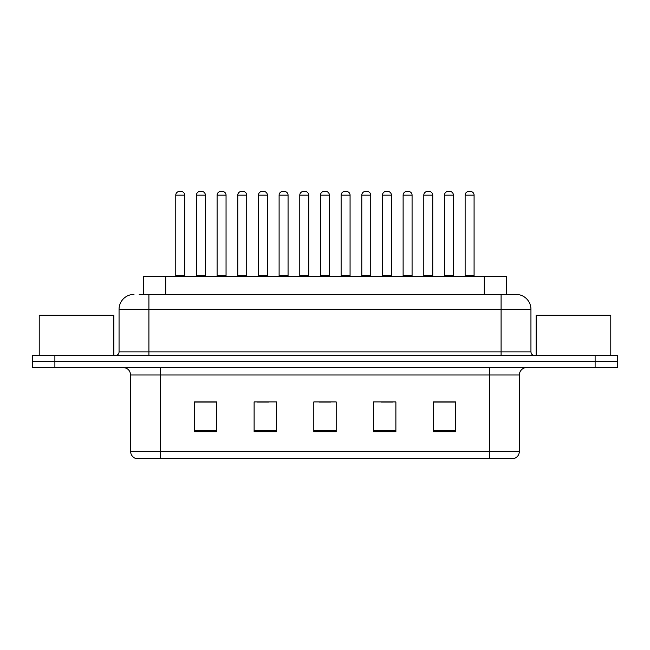 <?xml version="1.0" encoding="UTF-8"?>
<svg xmlns="http://www.w3.org/2000/svg" width="650" height="650" viewBox="0 0 650 650"><rect width="100%" height="100%" fill="white"/><g stroke="black" fill="none" stroke-linecap="round" stroke-linejoin="round"><path stroke-width="0.97" d="M143.317 294.409L143.317 276.502L506.683 276.502L506.683 294.409M519.374 451.401C519.171 454.976 517.384 457.364 514.004 458.567L489.531 458.567L489.531 451.401L519.374 451.401L519.374 374.993A7.459 7.459 0 0 1 526.841 367.534M489.531 458.567L135.996 458.567A7.459 7.459 0 0 1 130.626 451.401L130.626 374.993C130.179 370.459 127.692 367.973 123.159 367.534M54.884 355.591L617.5 355.591L617.5 361.562L32.5 361.562L32.5 367.534L54.884 367.534L54.884 361.562L32.5 361.562L32.5 355.591L54.884 355.591L54.884 361.562L617.5 361.562L617.5 367.534L54.884 367.534M455.577 431.779L455.577 401.928L433.192 401.928L433.192 431.779L455.577 431.779M395.882 431.779L395.882 401.928L373.498 401.928L373.498 431.779L395.882 431.779M216.807 431.779L216.807 401.928L194.423 401.928L194.423 431.779L216.807 431.779M276.502 431.779L276.502 401.928L254.118 401.928L254.118 431.779L276.502 431.779M336.196 431.779L336.196 401.928L313.804 401.928L313.804 431.779L336.196 431.779M476.109 458.567L173.891 458.567M433.192 402.082L454.537 402.082M443.341 402.082L433.867 402.082M257.319 402.082L268.515 402.082M215.987 402.082L206.505 402.082M195.317 402.082L216.807 402.082M381.339 402.082L392.527 402.082M319.329 402.082L330.525 402.082M139.547 294.409L515.791 294.409M139.206 294.409L148.907 294.409L148.907 309.327L119.056 309.327L119.056 351.861A3.729 3.729 0 0 1 115.326 355.591M133.981 294.409A14.926 14.926 0 0 0 119.056 309.327M516.019 294.409A14.926 14.926 0 0 1 530.944 309.327L530.944 351.861C531.164 354.128 532.407 355.371 534.674 355.591M184.722 195.162L175.768 195.162A3.729 3.729 0 0 1 179.498 191.433L180.993 191.433A3.729 3.729 0 0 1 184.722 195.162L184.722 275.754A0.748 0.748 0 0 0 185.469 276.502M175.768 195.162L175.768 275.754A0.748 0.748 0 0 1 175.021 276.502M196.438 195.162A3.729 3.729 0 0 1 200.168 191.433L201.654 191.433A3.729 3.729 0 0 1 205.392 195.162L196.438 195.162L196.438 275.754A0.748 0.748 0 0 1 195.691 276.502M205.392 195.162L205.392 275.754A0.748 0.748 0 0 0 206.131 276.502M226.054 195.162L217.1 195.162A3.729 3.729 0 0 1 220.838 191.433L222.324 191.433A3.729 3.729 0 0 1 226.054 195.162L226.054 275.754A0.748 0.748 0 0 0 226.801 276.502M217.1 195.162L217.1 275.754A0.748 0.748 0 0 1 216.361 276.502M267.394 195.162L258.44 195.162A3.729 3.729 0 0 1 262.169 191.433L263.664 191.433A3.729 3.729 0 0 1 267.394 195.162L267.394 275.754A0.748 0.748 0 0 0 268.141 276.502M258.44 195.162L258.44 275.754A0.748 0.748 0 0 1 257.692 276.502M308.734 195.162L299.78 195.162A3.729 3.729 0 0 1 303.509 191.433L305.004 191.433A3.729 3.729 0 0 1 308.734 195.162L308.734 275.754A0.748 0.748 0 0 0 309.481 276.502M299.78 195.162L299.78 275.754A0.748 0.748 0 0 1 299.033 276.502M350.074 195.162L341.12 195.162A3.729 3.729 0 0 1 344.849 191.433L346.344 191.433A3.729 3.729 0 0 1 350.074 195.162L350.074 275.754A0.748 0.748 0 0 0 350.821 276.502M341.12 195.162L341.12 275.754A0.748 0.748 0 0 1 340.373 276.502M237.77 195.162A3.729 3.729 0 0 1 241.499 191.433L242.994 191.433A3.729 3.729 0 0 1 246.724 195.162L237.77 195.162L237.77 275.754A0.748 0.748 0 0 1 237.023 276.502M246.724 195.162L246.724 275.754A0.748 0.748 0 0 0 247.471 276.502M279.11 195.162A3.729 3.729 0 0 1 282.839 191.433L284.334 191.433A3.729 3.729 0 0 1 288.064 195.162L279.11 195.162L279.11 275.754A0.748 0.748 0 0 1 278.363 276.502M288.064 195.162L288.064 275.754A0.748 0.748 0 0 0 288.811 276.502M320.45 195.162A3.729 3.729 0 0 1 324.179 191.433L325.674 191.433A3.729 3.729 0 0 1 329.404 195.162L320.45 195.162L320.45 275.754A0.748 0.748 0 0 1 319.702 276.502M329.404 195.162L329.404 275.754A0.748 0.748 0 0 0 330.151 276.502M113.831 355.591L113.831 315.299L39.219 315.299L39.219 355.591M610.781 355.591L610.781 315.299L536.169 315.299L536.169 355.591M391.406 195.162L382.452 195.162A3.729 3.729 0 0 1 386.189 191.433L387.676 191.433A3.729 3.729 0 0 1 391.406 195.162L391.406 275.754A0.748 0.748 0 0 0 392.153 276.502M382.452 195.162L382.452 275.754A0.748 0.748 0 0 1 381.713 276.502M432.746 195.162L423.792 195.162A3.729 3.729 0 0 1 427.521 191.433L429.016 191.433A3.729 3.729 0 0 1 432.746 195.162L432.746 275.754A0.748 0.748 0 0 0 433.493 276.502M423.792 195.162L423.792 275.754A0.748 0.748 0 0 1 423.044 276.502M474.086 195.162L465.132 195.162A3.729 3.729 0 0 1 468.861 191.433L470.356 191.433A3.729 3.729 0 0 1 474.086 195.162L474.086 275.754A0.748 0.748 0 0 0 474.833 276.502M465.132 195.162L465.132 275.754A0.748 0.748 0 0 1 464.384 276.502M361.79 195.162A3.729 3.729 0 0 1 365.519 191.433L367.006 191.433A3.729 3.729 0 0 1 370.744 195.162L361.79 195.162L361.79 275.754A0.748 0.748 0 0 1 361.043 276.502M370.744 195.162L370.744 275.754A0.748 0.748 0 0 0 371.483 276.502M403.122 195.162A3.729 3.729 0 0 1 406.851 191.433L408.346 191.433A3.729 3.729 0 0 1 412.076 195.162L403.122 195.162L403.122 275.754A0.748 0.748 0 0 1 402.374 276.502M412.076 195.162L412.076 275.754A0.748 0.748 0 0 0 412.823 276.502M444.462 195.162A3.729 3.729 0 0 1 448.191 191.433L449.686 191.433A3.729 3.729 0 0 1 453.416 195.162L444.462 195.162L444.462 275.754A0.748 0.748 0 0 1 443.714 276.502M453.416 195.162L453.416 275.754A0.748 0.748 0 0 0 454.163 276.502M165.701 294.409L165.701 276.502M484.299 294.409L484.299 276.502M489.531 367.534L489.531 374.993L130.626 374.993M519.374 374.993L489.531 374.993L489.531 451.401L160.469 451.401L160.469 458.567M130.626 451.401L160.469 451.401L160.469 367.534M595.116 367.534L595.116 355.591M336.196 430.739L313.804 430.739M276.502 430.739L254.118 430.739M216.807 430.739L194.423 430.739M395.882 430.739L373.498 430.739M455.577 430.739L433.192 430.739M148.907 355.591L148.907 351.861L530.944 351.861M119.056 351.861L148.907 351.861L148.907 309.327L501.093 309.327L501.093 355.591M530.944 309.327L501.093 309.327L501.093 294.409M175.768 275.754L184.722 275.754M196.438 275.754L205.392 275.754M217.1 275.754L226.054 275.754M258.44 275.754L267.394 275.754M299.78 275.754L308.734 275.754M341.12 275.754L350.074 275.754M237.77 275.754L246.724 275.754M279.11 275.754L288.064 275.754M320.45 275.754L329.404 275.754M382.452 275.754L391.406 275.754M423.792 275.754L432.746 275.754M465.132 275.754L474.086 275.754M361.79 275.754L370.744 275.754M403.122 275.754L412.076 275.754M444.462 275.754L453.416 275.754"/></g></svg>
